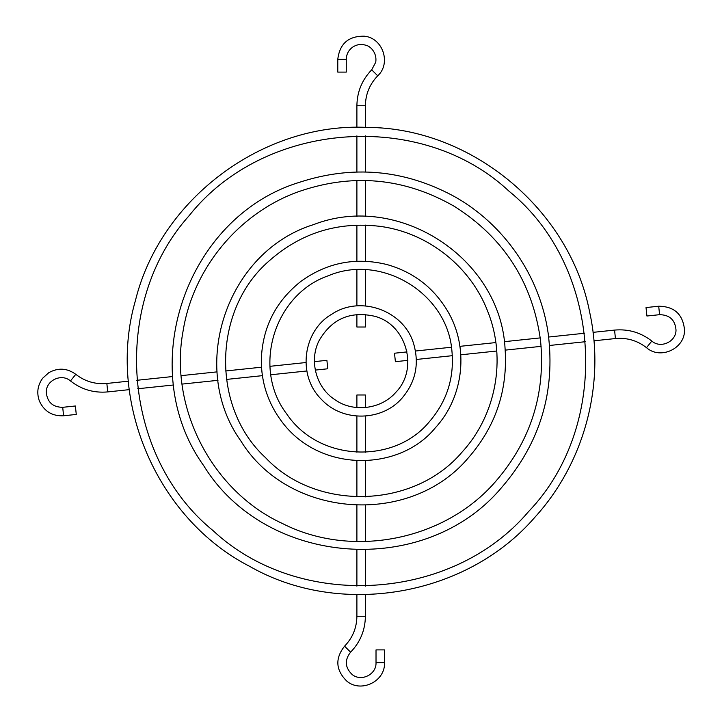 <?xml version="1.0" encoding="UTF-8"?>
<svg xmlns="http://www.w3.org/2000/svg" width="722" height="722" viewBox="0 0 722 722"><rect width="100%" height="100%" fill="white"/><g stroke="black" fill="none" stroke-linecap="round" stroke-linejoin="round"><path stroke-width="1.08" d="M337.779 59.348L346.271 59.348L346.271 72.101L337.779 72.101L337.779 59.348C339.665 43.663 348.509 35.947 364.312 36.199C382.786 37.788 391.441 63.319 377.732 75.81C369.673 84.167 365.567 94.14 365.395 105.746L356.894 105.746C357.101 91.82 362.029 79.853 371.695 69.826L377.732 75.81M356.894 314.458L356.894 327.012L365.395 327.012L365.395 314.458M63.59 415.773L62.706 407.316L75.377 405.99L76.27 414.437L63.59 415.773C52.309 416.287 44.268 411.441 39.457 401.215C36.47 392.985 37.535 385.322 42.67 378.229L48.762 372.714C58.112 367.525 67.119 368.058 75.792 374.321C84.934 381.451 95.286 384.501 106.847 383.454L107.731 391.911C93.869 393.165 81.442 389.51 70.467 380.936L75.792 374.321M315.306 370.088L327.788 368.78L327.346 364.556L326.895 360.323L314.413 361.641M384.51 662.652L376.018 662.652L376.018 649.899L384.51 649.899L384.51 662.652C385.467 681.378 360.865 693.337 346.713 681.026C335.667 670.052 334.945 658.437 344.565 646.19C352.616 637.833 356.731 627.86 356.894 616.254L365.395 616.254C365.188 630.18 360.26 642.147 350.594 652.174L344.565 646.19M365.395 407.542L365.395 394.988L356.894 394.988L356.894 407.542M658.699 306.227L659.583 314.684L646.912 316.01L646.028 307.563L658.699 306.227C674.276 306.417 682.877 314.25 684.51 329.737C685.241 348.473 660.504 360.152 646.506 347.679C637.355 340.549 627.003 337.499 615.442 338.546L614.557 330.089C628.429 328.835 640.847 332.499 651.822 341.064L646.506 347.679M406.991 351.912L394.501 353.22L395.394 361.677L407.876 360.359M346.271 59.348C346.407 54.249 348.527 50.188 352.634 47.156C356.785 44.403 361.244 43.789 365.991 45.296C369.348 45.73 377.281 51.948 375.738 62.209L371.695 69.826M365.395 305.929L365.395 269.757M365.395 261.247L365.395 225.111M365.395 216.609L365.395 180.482M365.395 171.989L365.395 135.862M365.395 127.37L365.395 105.746M356.894 305.929L356.894 269.757M356.894 261.247L356.894 225.111M356.894 216.609L356.894 180.482M356.894 171.989L356.894 135.862M356.894 127.37L356.894 105.746M402.19 397.957C382.236 421.422 342.607 422.253 321.687 399.645C296.462 375.187 303.222 330.243 332.039 314.061C360.919 294.693 404.645 310.956 413.85 344.484C419.383 364.366 415.502 382.191 402.19 397.957M395.873 392.272C381.279 409.32 353.293 412.785 335.08 399.789C316.164 387.84 308.799 360.621 319.07 340.658C331.633 318.934 350.161 310.803 374.655 316.263C406.585 324.422 418.959 368.752 395.873 392.272M435.339 427.803C399.618 471.8 319.566 473.091 281.616 421.368C268.043 403.147 261.274 382.678 261.31 359.953C262.366 327.707 275.524 301.552 300.785 281.472C326.913 262.546 355.648 256.915 386.983 264.559C413.354 272.041 433.561 287.546 447.613 311.083C469.246 347.3 464.038 396.874 435.339 427.803M429.03 422.117C394.239 464.291 319.115 462.125 286.688 413.914C251.725 368.265 274.026 294.395 328.411 275.723C381.324 253.214 447.315 293.186 451.882 350.504C454.526 377.651 446.9 401.522 429.03 422.117M468.497 457.658C410.096 527.358 288.412 518.423 240.832 440.934C187.837 367.047 226.753 251.4 313.637 224.587C398.391 191.637 500.725 258.088 505.093 348.916C507.873 390.205 495.68 426.449 468.497 457.658M462.179 451.972C414.184 509.01 316.119 511.727 265.515 457.64C210.896 407.605 212.584 309.521 269.116 260.922C300.803 232.962 337.625 221.419 379.601 226.302C427.839 232.439 471.078 266.707 488.072 312.274C506.51 358.861 496.077 415.096 462.179 451.972M501.646 487.503C425.222 578.737 265.949 567.041 203.676 465.627C134.31 368.915 185.247 217.557 298.971 182.458C352.616 164.869 404.275 169.48 453.957 196.285C504.281 224.235 540.119 276.391 548.178 333.383C555.579 391.676 540.074 443.046 501.646 487.503M495.328 481.818C444.355 540.643 351.776 558.846 282.555 523.567C211.916 491.231 168.677 407.37 183.108 330.884C193.018 269.017 237.746 214.371 296.435 192.431C351.361 172.748 404.112 177.45 454.68 206.555C503.902 237.89 532.511 282.455 540.516 340.243C545.733 393.905 530.67 441.097 495.328 481.818M534.794 517.358C466.493 596.48 340.125 618.24 249.65 566.355C156.855 518.739 106.278 400.9 135.438 300.523C160.374 199.01 263.097 122.253 367.263 127.415C471.556 127.713 570.118 209.741 589.712 312.418C605.505 384.321 584.432 462.982 534.794 517.358M528.486 511.672C452.071 601.949 299.034 611.083 213.125 530.679C121.801 456.475 110.087 303.619 189.155 215.661C264.171 120.89 421.576 109.049 509.163 191.321C602.563 266.932 612.193 424.491 528.486 511.672M62.706 407.316C52.796 407.199 47.318 402.217 46.28 392.362C45.811 380.44 61.56 373.003 70.467 380.936M305.938 362.534L269.956 366.316M261.499 367.2L225.553 370.982M217.105 371.866L181.177 375.648M172.72 376.532L136.792 380.304M128.354 381.198L106.847 383.454M306.823 370.982L270.84 374.763M262.384 375.657L226.446 379.429M217.99 380.323L182.07 384.095M173.614 384.979L137.685 388.761M129.238 389.645L107.731 391.911M376.018 662.652C376.622 674.565 360.964 682.182 351.966 674.348C344.935 667.363 344.475 659.971 350.594 652.174M356.894 416.071L356.894 452.243M356.894 460.753L356.894 496.889M356.894 505.391L356.894 541.518M356.894 550.011L356.894 586.138M356.894 594.639L356.894 616.254M365.395 416.071L365.395 452.243M365.395 460.753L365.395 496.889M365.395 505.391L365.395 541.518M365.395 550.011L365.395 586.138M365.395 594.639L365.395 616.254M659.583 314.684C669.637 314.837 675.115 319.918 676.009 329.936C676.225 341.732 660.639 348.906 651.822 341.064M416.359 359.466L452.333 355.684M460.798 354.8L496.736 351.018M505.183 350.134L541.112 346.352M549.568 345.468L585.497 341.696M593.944 340.802L615.442 338.546M415.466 351.018L451.449 347.237M459.905 346.343L495.843 342.571M504.299 341.677L540.227 337.905M548.684 337.021L584.603 333.239M593.051 332.355L614.557 330.089"/></g></svg>
